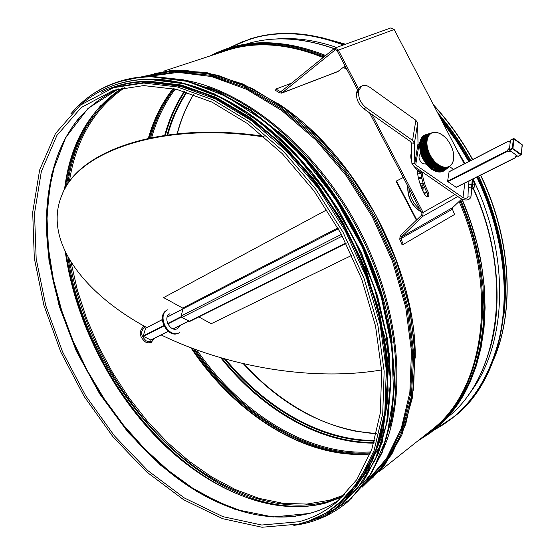 <?xml version="1.0" encoding="UTF-8"?>
<svg xmlns="http://www.w3.org/2000/svg" width="555" height="555" viewBox="0 0 555 555"><rect width="100%" height="100%" fill="white"/><g stroke="black" fill="none" stroke-linecap="round" stroke-linejoin="round"><path stroke-width="0.83" d="M438.179 113.844C450.348 128.219 461.108 143.835 470.446 160.693M478.438 176.254C497.641 217.491 506.493 258.165 504.981 298.264M437.52 112.596C450.07 127.261 461.136 143.252 470.723 160.555M478.715 176.115C500.929 224.296 509.296 270.875 503.822 315.844M112.707 87.912L115.926 86.864L146.27 82.209L179.862 86.081L215.458 98.929L251.526 120.712L286.366 150.856L318.175 188.18L345.286 230.97L366.265 277.091L380.113 324.182L386.308 369.901L384.837 412.094L376.151 449.009L361.048 479.34L340.583 502.282L337.454 504.807M427.447 196.886L427.274 193.202C423.826 186.515 421.731 179.785 421.002 173.007M422.182 172.432C422.924 179.203 425.012 185.925 428.46 192.599L429.029 195.11L428.106 196.734L426.302 196.532L424.637 194.68C420.385 186.425 417.887 178.141 417.138 169.83M461.635 199.085L452.637 207.591L452.415 209.207L454.58 214.459L403.291 244.401L400.981 238.872L401.182 237.186L422.813 216.325L423.097 212.496L371.919 114.49M369.54 112.818L421.897 213.085L421.758 215L400.155 235.882L399.76 239.254L402.063 244.776L403.291 244.401M472.992 180.618L474.525 183.552L474.185 187.222L471.875 189.408M390.907 27.882L394.203 29.512L464.264 163.878M358.329 88.46L338.161 49.839L334.838 48.063L281.232 91.485L280.088 91.513L275.925 89.043L291.437 83.188M275.925 89.043L275.606 90.465L279.762 92.935L282.058 92.879L335.38 49.7L337.045 50.595L357.496 89.757M281.593 93.15L337.704 71.644L345.064 65.955M453.643 158.175L453.608 158.522M453.692 157.176L453.685 157.53M453.692 156.149L453.706 156.517M453.636 155.102L453.664 155.476M453.525 154.033L453.574 154.415M453.366 152.951L453.428 153.34M453.151 151.862L453.234 152.25M453.137 151.779L452.991 151.161M452.866 150.696L452.693 150.065M452.554 149.614L452.346 148.969M452.193 148.532L452.332 148.92M451.937 147.845L451.513 146.791M451.347 146.409L451.506 146.777M451.34 146.388L451.028 145.715L451.34 146.388M450.313 144.3L451.028 145.715M449.73 143.273L449.945 143.641M449.737 143.28L449.127 142.295M448.489 141.331L448.724 141.678M448.058 140.734L447.33 139.784M446.643 138.965L445.838 138.07M445.568 137.786L445.901 138.139M445.623 137.848L445.061 137.286M444.777 137.016L445.138 137.356M444.853 137.085L444.257 136.544M443.965 136.294L444.347 136.627M444.062 136.37L443.438 135.857M443.14 135.621L443.549 135.94M441.607 134.546L440.892 134.123M440.587 133.956L441.079 134.234M440.774 134.053L440.025 133.672M439.72 133.519L440.247 133.776M439.942 133.623L439.158 133.283M438.568 133.04L439.407 133.387M439.109 133.256L438.582 133.061M436.882 132.534L437.756 132.798M437.458 132.714L436.612 132.499M436.043 132.381L436.938 132.603M436.646 132.548L435.786 132.374M435.217 132.305L436.14 132.478M435.848 132.444L434.974 132.319M434.392 132.298L435.349 132.416M435.065 132.409L434.17 132.333M433.594 132.368L434.579 132.423M434.308 132.437L433.386 132.423M432.81 132.52L433.837 132.499M433.573 132.541L432.595 132.583M449.841 166.236L443.216 171.19L448.343 167.069L442.73 171.37L447.649 167.305L441.704 171.634L446.442 167.554L441.176 171.717L445.679 167.61L440.073 171.786L445.401 167.61L439.227 171.745L444.604 167.575L444.076 167.513L438.644 171.682L443.785 167.464L443.251 167.36L437.763 171.523L442.952 167.284L442.418 167.138L436.868 171.287L442.113 167.041L441.565 166.847L435.654 170.857L441.26 166.722L440.712 166.486L434.745 170.454L440.406 166.34L439.851 166.063L433.83 169.976L439.546 165.889L438.998 165.57L433.219 169.622L438.693 165.376L438.145 165.015L432.005 168.824L437.839 164.807L437.298 164.405L431.401 168.387L431.103 168.151L437 164.169L436.459 163.732L430.513 167.672L430.215 167.416L436.168 163.475L435.64 163.004L429.639 166.895L429.348 166.625L435.349 162.733L434.836 162.22L428.779 166.07L428.502 165.779L434.558 161.928L434.059 161.394L427.947 165.182L427.669 164.877L433.781 161.082L433.295 160.513L427.135 164.252L426.871 163.933L433.032 160.194L432.567 159.597L426.358 163.274L426.101 162.934L432.31 159.257L431.866 158.64L425.609 162.254L425.366 161.907L431.623 158.286L431.2 157.648L424.901 161.2L424.672 160.839L430.964 157.28L430.562 156.621L424.228 160.104L424.013 159.736L430.347 156.246L429.972 155.566L423.597 158.987L423.396 158.605L429.771 155.185L429.417 154.498L423.007 157.842L422.82 157.46L429.23 154.11L428.911 153.402L422.466 156.683L422.293 156.288L428.738 153.007L428.446 152.299L421.973 155.504L421.821 155.109L428.287 151.897L428.023 151.182L421.529 154.318L421.391 153.915L427.891 150.78L427.655 150.058L421.134 153.124L421.016 152.722L427.537 149.663L427.336 148.941L420.801 151.931L420.697 151.529L427.239 148.539L427.072 147.824L420.517 150.738L420.433 150.343L426.989 147.429L426.857 146.714L420.295 149.559L420.225 149.17L426.788 146.326L426.691 145.618L420.121 148.393L420.079 148.012L426.649 145.237L426.587 144.543L420.01 147.248L419.989 146.874L426.559 144.168L426.531 143.488L419.955 146.125L426.524 143.121L426.531 142.462L419.962 145.028L426.545 142.101L426.587 141.463L420.024 143.967L426.622 141.116L426.698 140.505L420.197 142.607L426.753 140.165L426.864 139.576L420.322 141.962L426.934 139.256L427.079 138.694L420.558 141.019L427.17 138.389L427.343 137.862L420.954 139.839L427.454 137.571L427.662 137.071L421.19 139.291L427.787 136.801L428.03 136.336L421.731 138.257L428.176 136.086L428.446 135.649L422.036 137.779L428.911 135.025L422.528 137.113L429.084 134.816L423.07 136.509L429.958 133.956L423.867 135.808L430.548 133.519L424.506 135.364L433.115 132.645M432.858 132.707L432.074 132.742M432.178 132.95L431.401 133.027M431.173 133.144L430.77 133.38M430.916 133.623L430.167 133.797M430.333 134.053L429.605 134.275M429.792 134.553L429.084 134.816M428.446 135.649L429.008 135.496L428.606 135.42M428.842 135.725L428.058 136.329L428.439 136.398L428.176 136.086M427.662 137.071L428.203 136.856L427.787 136.801M427.343 137.862L427.87 137.619L427.454 137.571M427.079 138.694L427.586 138.424L427.17 138.389M426.864 139.576L427.288 139.596L426.934 139.256M426.698 140.505L427.128 140.512L426.753 140.165M426.587 141.463L427.017 141.463L426.622 141.116M426.531 142.462L426.975 142.087L426.545 142.101M426.531 143.488L426.955 143.086L426.524 143.121M426.587 144.543L427.017 144.494L426.559 144.168M426.691 145.618L427.121 145.556L426.649 145.237M426.857 146.714L427.218 146.243L426.788 146.326M427.072 147.824L427.496 147.727L426.989 147.429M427.489 147.727L427.648 148.428L427.239 148.539M427.336 148.941L427.655 148.428L420.697 151.529M427.752 148.83L427.947 149.531L427.537 149.663M427.655 150.058L427.954 149.531L421.016 152.722M428.065 149.933L428.293 150.641L427.891 150.78M428.023 151.182L428.3 150.641L421.391 153.915M428.432 151.043L428.689 151.744L428.287 151.897M428.446 152.299L428.689 151.744M428.842 152.139L429.133 152.833L428.738 153.007M428.911 153.402L429.133 152.833L422.293 156.288M429.299 153.229L429.619 153.922L429.23 154.11M429.417 154.498L429.619 153.922M429.806 154.311L430.146 154.984L429.771 155.185M430.354 155.365L429.972 155.566L430.153 154.984L423.396 158.605M430.347 155.365L430.722 156.031L430.347 156.246M430.562 156.621L430.722 156.031M424.228 160.104L430.937 156.399L431.332 157.051L430.964 157.28M431.2 157.648L431.332 157.051M424.901 161.2L431.561 157.412L431.977 158.043L431.623 158.286M431.866 158.64L431.977 158.036M425.609 162.254L432.22 158.39L432.657 159.001L432.31 159.257M432.567 159.597L432.657 158.994M432.907 159.34L433.365 159.923L433.032 160.194M433.372 159.916L434.107 160.797L433.781 161.082M434.059 161.394L434.107 160.797M434.378 161.11L434.87 161.637L434.558 161.928M434.836 162.22L434.87 161.63M428.779 166.07L435.155 161.921L435.654 162.421L435.349 162.733M435.64 163.004L435.654 162.421M429.639 166.895L435.946 162.691L436.459 163.163L436.168 163.475M436.459 163.732L436.452 163.156M430.513 167.672L436.75 163.413L437.278 163.843L437 164.169M437.298 164.405L437.278 163.836M438.145 165.015L438.11 164.467L437.839 164.807M438.998 165.57L439.255 165.224L438.693 165.376M433.219 169.622L439.255 165.224L439.789 165.543L439.546 165.889M439.851 166.063L439.789 165.536M434.135 170.142L440.094 165.709L440.635 165.987L440.406 166.34M440.712 166.486L440.635 165.98M435.051 170.593L440.941 166.125L441.482 166.361L441.26 166.722M441.565 166.847L441.482 166.361M441.787 166.486L442.321 166.673L442.113 167.041M442.418 167.138L442.321 166.673M436.868 171.287L442.619 166.771L443.147 166.923L442.952 167.284M443.251 167.36L443.147 166.923M437.763 171.523L443.452 166.986L443.972 167.097L443.785 167.464M444.076 167.513L443.972 167.09M444.264 167.145L444.77 167.208L444.604 167.575M444.888 167.596L444.77 167.201M439.511 171.766L445.061 167.221L445.561 167.242L445.401 167.61M445.679 167.61L445.561 167.235M445.492 167.506L446.324 167.215L446.171 167.582M446.289 167.416L447.066 167.111L446.928 167.478M447.052 167.27L447.781 166.944L447.649 167.305M448.031 166.868L448.461 166.708L448.343 167.069M448.704 166.604L449.113 166.403L449.002 166.764M449.12 166.451L449.626 166.389M451.819 164.086L451.506 164.578M452.228 163.378L451.964 163.892M452.582 162.629L452.36 163.163M452.977 161.512L453.227 160.686L452.998 161.56M453.227 160.686L453.359 160.131L453.234 160.7M426.406 134.525L432.227 132.694M450.258 165.903L450.778 165.432M445.221 169.99L450.084 166.056M426.226 164.086L422.48 163.669C418.734 159.909 418.04 156.635 420.406 153.839L420.683 153.693M451.798 147.491L451.527 146.777M450.216 165.952L444.895 170.253C441.204 172.959 436.771 172.605 431.596 169.192L423.271 159.673L421.065 154.817L419.441 145.112C419.83 139.603 421.987 136.121 425.921 134.671C415.237 137.078 419.233 161.089 431.839 169.15C436.986 172.529 441.343 172.896 444.895 170.253M433.295 160.513L427.19 164.148L426.968 163.871M428.592 135.635L429.299 135.108M421.432 139.173L428.203 136.856M421.072 139.992L427.87 137.619L428.071 137.127M420.766 140.852L427.586 138.424L427.759 137.904M420.517 141.768L427.357 139.277L427.496 138.729M420.322 142.732L427.177 140.179L427.281 139.596M420.184 143.731L427.052 141.116L427.121 140.512M427.01 141.463L426.968 142.08L419.975 144.675M426.955 142.448L426.955 143.086L419.955 145.757M426.955 143.461L426.982 144.12M420.114 146.943L426.989 144.12M427.01 144.501L427.072 145.167L420.079 148.012M427.114 145.563L427.211 146.243L420.225 149.17M427.274 146.638L427.406 147.332L420.433 150.343M421.627 154.269L421.502 153.915M422.064 155.456L421.821 155.109M421.925 155.095L428.696 151.737M422.556 156.635L422.397 156.267M422.917 157.419L429.625 153.915M423.687 158.938L423.486 158.557M424.311 160.048L424.103 159.687M426.358 163.274L426.198 162.886M426.42 163.177L432.914 159.334M427.947 165.182L427.766 164.821M427.988 165.071L434.378 161.103M431.415 168.234L437.576 164.072L438.11 164.467M432.31 168.88L438.408 164.675M438.943 165.036L438.408 164.682M435.925 170.801L441.787 166.479M438.582 171.502L444.264 167.138M417.298 171.405L422.258 173.111M421.085 173.764L417.485 172.882M411.824 161.97C410.506 158.161 410.429 154.928 411.602 152.264M423.077 172.522C419.781 172.244 416.763 170.156 414.009 166.257M359.598 87.371L356.907 91.568L356.643 92.921C356.053 99.068 358.481 104.382 363.92 108.87L410.471 141.574L411.387 142.996L411.859 163.288L413.648 166.007L460.872 198.635C465.68 200.799 469.01 200.355 470.869 197.316L472.25 179.348M363.92 108.87L366.002 107.608C360.563 103.105 358.128 97.777 358.71 91.631L358.974 90.278L361.478 86.185C363.872 84.776 366.682 85.172 369.901 87.364L415.868 120.275L417.672 123.148L418.005 143.655L419.434 145.41M471.604 184.406L468.656 184.149L468.337 187.659L471.285 187.916M468.656 184.149L469.072 180.937M456.293 187.326L447.559 181.478L449.106 171.696M366.002 107.608L412.58 140.401L414.412 143.245L414.821 163.538L415.716 164.904L462.96 197.615C465.367 198.697 467.033 198.475 467.962 196.956L468.337 187.659M449.467 166.555L453.532 169.414M517.114 155.788L514.873 158.029L516.254 155.15L511.294 151.501L506.215 151.675L509.594 147.817L510.225 142.087L507.312 141.691L510.302 141.386M150.891 340.076L143.176 336.212L145.597 328.178M144.515 326.284L143.578 326.666C138.57 331.564 139.208 336.684 145.486 342.033L148.123 342.865L151.085 342.484L154.727 338.155M154.103 338.467C152.368 341.582 149.76 342.393 146.27 340.888C140.332 335.428 140.103 330.759 145.59 326.881M346.098 243.374L189.775 321.435L181.839 317.488L181.159 315.968L183.053 308.844L182.713 308.08L163.621 297.598L326.957 209.762M163.76 297.098L163.621 297.598M351.835 255.335L211.219 323.731L198.808 316.919M263.625 136.301C162.969 120.928 78.754 150.245 62.222 194.229L60.467 198.766M264.464 137.023C163.406 121.323 78.602 150.634 62.042 194.756C42.52 240.162 83.611 293.463 146.811 327.554M161.137 334.942C228.126 367.514 313.922 381.514 381.625 369.928M361.818 478.181L375.055 452.713C381.791 433.247 385.857 411.616 387.265 387.827C387.022 363.067 383.845 337.294 377.747 310.529C369.977 283.584 359.536 257.125 346.431 231.164C325.105 193.112 298.243 159.458 268.488 133.158C248.286 117.049 227.883 104.229 207.279 94.697C186.889 87.135 167.319 82.966 148.567 82.189M276.022 38.996C295.26 37.345 315.434 40.161 336.559 47.439M456.841 149.635L465.007 163.496M473.151 179.355C511.745 258.887 506.514 348.623 468.066 395.285M521.943 144.654L522.31 145.049L521.083 154.921L521.221 154.366L512.341 148.22L512.605 148.782L512.966 148.268L513.937 138.549L513.375 138.681L522.2 144.841L521.221 154.366M510.718 140.047L513.375 138.681L512.341 148.22L509.386 149.725L509.643 150.28L512.605 148.782L520.854 154.873L517.891 156.357L520.888 154.9M517.891 156.357L509.643 150.28M509.386 149.725L510.427 140.2M422.959 191.239L423.174 187.195M422.674 190.615L422.931 186.973L422.001 186.862M421.169 186.979L421.398 186.445L423.111 187.618L422.577 190.386M421.398 186.445L420.919 186.314M403.305 177.475L396.034 181.235L416.389 220.189M396.485 180.992L416.77 219.822M419.941 183.469L423.486 184.295M419.892 183.316L423.34 183.865M180.333 325.348L177.503 328.643C170.149 332.729 162.303 317.176 169.969 313.714M178.807 333.021L178.71 333.069C167.423 339.285 155.407 315.462 167.131 310.113M167.846 309.739C156.115 315.087 168.144 338.932 179.431 332.716L178.71 333.069M326.673 46.148L333.964 48.604M473.054 188.291C514.402 279.061 498.605 377.483 447.712 417.173C498.889 377.199 514.582 278.693 473.29 188.076C497.918 243.097 503.316 303.314 489.933 349.06M334.054 48.535C302.107 37.365 272.81 35.888 246.149 44.095C272.713 35.902 301.982 37.414 333.937 48.625M462.128 199.321C471.799 221.993 478.431 244.824 482.011 267.808M238.164 45.975C264.957 39.717 294.074 42.888 325.507 55.479M461.933 199.231C500.624 287.199 487.727 381.41 441.426 423.077M212.114 55.271C244.436 39.134 281.961 39.426 324.689 56.152M460.761 199.911L469.051 221.389L475.566 243.118L480.228 264.832L483.023 286.269L483.939 307.165L482.996 327.29L480.262 346.424L475.802 364.378L469.717 380.98L462.114 396.09L453.13 409.604L442.897 421.418L431.561 431.492L419.268 439.768M217.407 53.53C248.494 40.099 283.959 41.216 323.787 56.881M344.065 66.746L346.077 67.883M459.908 200.723C503.087 298.819 481.005 401.806 423.59 436.341M163.656 71.186L228.084 50.019C256.688 41.16 288.329 43.658 323.024 57.505M343.274 67.37L346.875 69.424M459.096 201.486C499.063 292.776 483.072 389.714 432.997 428.862L379.481 471.382M278.346 103.764C354.784 153.104 416.028 266.698 415.258 357.67M154.366 73.316L184.655 70.277L217.664 75.203L252.199 88.418L286.859 109.848L320.068 138.903L350.233 174.506L375.853 215.118L395.687 258.852L408.848 303.613L414.856 347.319L413.697 388.035L405.754 424.145L391.719 454.42L372.53 478.035M142.579 76.819L173.236 70.901L207.272 73.628L243.381 85.498L279.97 106.525L315.24 136.142L347.319 173.174L374.465 215.86L395.195 261.995L408.487 309.149L413.843 354.888L411.29 396.998L401.355 433.677L384.927 463.598L363.137 485.951M145.778 76.583L176.233 71.72L209.825 75.244L245.289 87.6L281.101 108.745L315.552 138.119L346.868 174.568L373.411 216.422L393.786 261.606L407.016 307.803L412.608 352.716L410.589 394.251L401.411 430.652L385.892 460.65L365.093 483.412M147.838 76.472L178.141 72.386L211.406 76.507L246.399 89.216L281.649 110.459L315.504 139.659L346.278 175.706L372.384 216.977L392.51 261.474L405.698 306.991L411.477 351.315L409.847 392.434L401.223 428.64L386.384 458.687L366.314 481.754M186.168 80.454C245.837 91.436 315.15 147.609 357.004 225.268C398.872 302.926 407.675 391.684 384.06 447.552M206.821 86.913C260.982 105.2 319.167 157.766 355.928 225.85C392.593 293.983 404.512 371.475 390.019 426.753M277.958 131.147C336.968 180.555 383.345 266.587 392.17 343.032M275.488 129.821C320.041 166.826 358.696 224.567 378.17 284.278M322.455 37.802L345.418 44.254M433.837 105.519C448.62 121.774 461.51 139.811 472.492 159.639M480.498 175.22C510.628 237.797 514.762 308.289 494.588 357.163M376.463 433.781C326.902 429.882 282.488 406.503 243.222 363.629M177.107 133.783C180.861 119.526 186.327 106.394 193.501 94.371M374.68 440.448C321.373 440.781 265.394 407.994 225.455 359.099M167.776 134.879C172.099 119.221 178.488 104.992 186.952 92.192M374.521 441.017C320.825 441.392 264.423 408.202 224.338 358.787M167.097 134.969C171.433 119.207 177.864 104.888 186.39 92.019M374.056 442.557C319.472 442.828 262.203 408.646 221.84 358.072M165.411 135.205C169.747 119.186 176.219 104.631 184.843 91.554M373.883 443.126C318.917 443.431 261.225 408.841 220.737 357.753M164.724 135.309C169.074 119.179 175.588 104.534 184.274 91.388M370.906 451.895C308.004 456.245 239.996 412.774 196.831 349.962M151.661 137.571C156.781 119.367 164.662 103.195 175.311 89.05M370.539 452.859C306.998 457.285 238.289 413.01 195.006 349.296M150.474 137.813C155.615 119.422 163.558 103.091 174.305 88.828M370.185 453.782C306.138 458.09 236.957 413.17 193.605 348.783M149.468 138.022C154.588 119.478 162.546 103.008 173.34 88.62M267.066 423.881C237.949 404.456 212.912 379.211 191.968 348.165M281.343 432.505L280.983 432.276C246.045 412.441 216.318 384.386 191.815 348.11M370.088 454.032C305.229 459.554 234.536 413.628 190.899 347.763M148.338 138.264C153.652 119.505 161.9 102.939 173.077 88.564M344.6 494.783L329.49 500.277L306.832 504.079L283.244 503.371L259.227 498.411L235.244 489.496L211.726 476.96L189.033 461.17L167.499 442.488L147.422 421.28L129.072 397.921L112.686 372.78L98.478 346.23L86.67 318.66L77.436 290.452L70.971 262.022M69.299 181.874C75.806 139.742 94.378 108.267 125.014 87.454M343.08 496.323L328.955 501.359C276.452 515.276 214.376 489.572 165.411 442.182C116.488 394.265 80.711 326.278 69.229 259.157M67.731 184.128C73.829 141.345 92.213 109.259 122.884 87.87M316.371 505.029C208.68 521.249 86.448 387.362 67.904 256.84M66.468 186.105C70.721 153.77 82.202 126.873 100.92 105.415M224.435 487.838C144.973 447.177 79.878 348.769 66.329 253.899M239.101 494.644L238.595 494.387C153.027 459.034 80.197 354.284 66.177 253.6M65.15 188.332L67.002 176.365M342.56 496.836L326.09 502.941C272.554 517.073 209.075 489.836 159.646 440.462C110.265 390.567 74.918 320.2 65.303 251.845M64.505 189.512C70.055 143.787 89.279 109.959 122.169 88.03M243.839 511.807L217.886 502.018L192.439 487.998L167.971 470.203L144.876 449.099L123.529 425.158L104.25 398.851L87.343 370.643L73.066 341.013L61.674 310.446L53.398 279.456L48.458 248.557L47.036 218.33L49.305 189.359L55.389 162.296M206.356 496.579C110.521 445.45 37.567 310.162 47.515 201.971M295.524 516.247C271.298 518.96 246.496 514.79 221.133 503.725C113.539 457.917 29.082 301.67 49.548 186.383L49.548 186.383C54.189 158.813 64.373 135.573 80.093 116.661M339.743 499.493C330.364 505.882 320.284 510.538 309.503 513.451L273.046 516.989L234.918 509.323L197.018 491.695L160.971 465.541L128.115 432.38L99.581 393.738L76.326 351.155L59.212 306.193L48.993 260.496L46.342 215.846L51.788 174.166L65.677 137.598L88.03 108.412L118.402 88.918M298.895 521.742L261.78 525.023L222.93 516.649L184.35 497.967L147.727 470.529L114.469 435.939L85.734 395.812L62.528 351.787L45.746 305.514L36.179 258.748L34.528 213.391L41.334 171.509L56.936 135.392L81.287 107.483L113.831 90.208L143.683 85.588L176.816 89.404L212.017 102.127L247.766 123.751L282.328 153.7L313.929 190.802L340.867 233.343L361.735 279.179L375.52 325.965L381.701 371.35L380.279 413.191L371.704 449.716L356.803 479.645L336.628 502.206C325.272 511.585 312.694 518.092 298.895 521.742M340.583 502.282L338.522 503.919C326.846 513.59 313.908 520.285 299.721 524.003L262.015 527.25L222.666 518.696L183.67 499.75L146.707 471.986L113.158 437.028L84.187 396.513L60.814 352.064L43.921 305.354L34.313 258.151L32.689 212.35L39.627 170.031L55.486 133.491L80.267 105.2L113.428 87.683L143.773 83.042L177.371 86.941L212.988 99.831L249.098 121.684L283.973 151.904L315.837 189.317L342.997 232.205L364.031 278.416L377.927 325.605L384.164 371.399L382.728 413.655L374.063 450.611L358.981 480.97L338.522 503.919C326.937 513.521 314.102 520.167 300.012 523.865M428.46 192.599L427.274 193.202M452.415 209.207L399.76 239.254M452.637 207.591L401.182 237.186L400.155 235.882M474.185 187.222L471.993 188.464M457.792 196.512L422.813 216.325L421.758 215M454.968 194.562L421.897 213.085M474.525 183.552L472.471 184.711M394.203 29.512L337.045 50.595M334.193 48.417L335.06 49.881L335.706 49.652M281.232 91.485L282.058 92.879L338.217 71.359M282.183 90.715L280.088 91.513M426.24 134.581L432.525 132.596M433.85 170.378L431.54 168.998C423.264 162.233 419.316 153.846 419.698 143.828M446.602 167.18L446.38 167.603M453.567 158.903L453.629 158.307M453.657 157.96L453.692 157.343M453.699 156.989L453.699 156.35M453.692 155.983L453.657 155.331M453.629 154.956L453.56 154.29M453.511 153.908L453.414 153.236M453.352 152.847L453.22 152.167M443.251 135.704L442.73 135.316M442.432 135.101L441.905 134.74M428.432 136.398L428.196 136.856M451.513 164.349L451.798 163.954M451.95 163.718L452.2 163.288M452.339 163.031L452.568 162.566M453.421 159.812L453.518 159.236M358.71 91.631L356.643 92.921M356.907 91.568L358.974 90.278M467.976 196.845L470.89 197.108L473.207 178.87M464.882 183.032L462.96 197.615M418.005 143.655L414.821 163.538L411.859 163.288M418.886 145.028L415.716 164.904M417.672 123.148L414.412 143.245L411.387 142.996M415.868 120.275L412.58 140.401M145.382 328.373L162.275 319.666M167.166 317.148L183.011 308.975M420.954 186.32L423.694 184.912M448.905 171.911L507.457 141.726M514.908 157.849L455.981 187.333M188.52 321.13L173.084 328.851M168.179 331.307L150.585 340.104M143.433 336.344L163.892 325.951M167.811 323.96L181.374 317.065M424.145 193.723L426.837 192.356M447.85 181.679L506.66 151.799M506.403 151.237L447.601 181.145M426.58 191.836L423.888 193.202M181.18 316.648L167.617 323.544M163.697 325.542L143.252 335.942M182.713 308.08L337.884 227.932M167.201 317.037L338.356 228.764M181.159 315.968L341.415 234.349M181.839 317.488L342.324 236.055M188.991 321.387L345.897 242.972M139.735 77.249L119.186 81.641M345.619 503.552L348.034 501.567L367.438 480.165L382.249 452.318L391.601 418.637L394.799 380.092L391.393 338.023L381.25 294.067L364.635 250.076L342.178 207.972L314.845 169.594L283.889 136.551L250.714 110.091L216.755 91.055L183.386 79.816L151.813 76.368C140.769 76.521 130.369 78.075 120.615 81.03L118.243 81.779M310.724 521.818C324.141 517.877 336.406 511.266 347.52 501.977L366.924 480.575L381.729 452.72L391.081 419.032L394.265 380.473L390.852 338.39L380.702 294.414L364.073 250.395L341.602 208.271L314.255 169.872L283.293 136.801L250.104 110.327L216.138 91.277L182.761 80.031L151.189 76.569C140.144 76.722 129.745 78.276 119.991 81.238C104.326 86.087 90.736 94.003 79.226 104.978M294.969 525.134L324.744 516.407L350.92 498.765L372.044 472.243L386.682 437.382L393.606 395.333L391.948 347.909L381.368 297.466L362.165 246.815L335.303 198.87L302.357 156.413L265.311 121.732L226.364 96.452L187.659 81.425L151.106 76.757C118.25 77.853 92.005 89.674 72.365 112.228M149.912 79.24C138.861 79.372 128.462 80.919 118.708 83.888M342.282 503.697L344.558 501.831L363.83 480.63L378.538 453.012L387.82 419.587L390.998 381.32L387.612 339.535L377.553 295.864L361.055 252.136L338.765 210.276L311.632 172.099L280.906 139.201L247.967 112.845L214.258 93.857L181.117 82.619L149.774 79.122C138.688 79.254 128.26 80.808 118.486 83.791L116.293 84.485M312.236 520.229C323.836 516.261 334.512 510.205 344.273 502.06L363.539 480.859L378.246 453.234L387.529 419.802L390.699 381.528L387.314 339.736L377.24 296.058L360.743 252.317L338.439 210.442L311.306 172.251L280.573 139.347L247.627 112.977L213.911 93.982L180.77 82.737L149.42 79.24C138.341 79.365 127.914 80.926 118.139 83.909C104.201 88.231 91.915 95.037 81.287 104.326M307.075 521.762L334.138 509.414L357.26 488.782L375.125 460.074L386.53 423.985L390.477 381.771L386.335 335.199L373.959 286.533L353.778 238.317L326.798 193.154L294.49 153.457L258.672 121.191L221.313 97.735L184.302 83.784L149.337 79.421M335.414 506.424L356.185 486.978L372.495 460.754L383.415 428.293L388.146 390.533L386.155 348.783L377.24 304.702L361.589 260.212L339.792 217.324L312.833 178.002L281.982 143.988L248.702 116.633L214.514 96.875L180.861 85.144L149.024 81.453M334.748 506.937L355.568 487.533L371.926 461.337L382.881 428.897L387.654 391.129L385.697 349.359L376.803 305.236L361.159 260.697L339.362 217.754L312.389 178.37L281.517 144.293L248.217 116.897L214.001 97.097L180.32 85.345L148.456 81.641C134.352 81.807 121.351 84.256 109.439 88.994M228.584 48.202L241.467 42.118L255.258 37.615C282.217 30.594 311.584 33.057 343.351 44.997M441.988 121.15L456.161 140.713L468.795 161.547M476.794 177.08C501.387 228.736 509.636 285.707 500.818 332.015C490.315 379.162 468.142 411.775 434.301 429.854M251.02 38.635L255.82 37.282L250.513 38.801L227.994 48.389L250.513 38.801L255.314 37.449C282.342 30.407 311.785 32.891 343.635 44.899M441.454 120.137C451.708 133.02 460.886 146.791 468.989 161.443M476.988 176.983C522.796 270.368 507.797 374.833 454.705 416.285L433.83 430.236L452.741 417.901M255.813 37.282C282.842 30.241 312.278 32.717 344.121 44.719C312.298 32.717 282.856 30.241 255.82 37.282M440.281 117.875C451.18 131.327 460.9 145.771 469.44 161.214M477.439 176.754C523.212 270.091 508.207 374.507 455.121 415.959C508.227 374.479 523.233 270.07 477.466 176.74M440.018 117.376C451.097 130.931 460.955 145.514 469.599 161.13M477.591 176.677C488.129 198.856 495.657 221.459 500.173 244.477M421.259 211.85C412.011 205.974 407.571 197.476 407.946 186.362M407.786 186.057C407.287 197.497 411.831 206.196 421.412 212.156M419.878 209.214C413.537 204.046 410.034 197.33 409.361 189.075M418.525 178.398L421.953 178.8M416.861 203.442L412.407 194.902M417.714 441.003L430.409 432.865L442.141 422.882L452.748 411.095L462.086 397.56L470.002 382.374L476.37 365.655L481.074 347.541L484.009 328.213L485.098 307.858L484.293 286.713L481.553 265.006L476.891 243.014L470.342 221.001L461.954 199.245M325.584 55.417C281.628 38.337 243.173 38.496 210.213 55.895M140.873 76.985L171.856 70.305L206.328 72.476L242.93 84.013L280.046 104.93L315.823 134.643L348.36 171.967L375.846 215.097L396.769 261.766L410.062 309.468L415.216 355.693L412.282 398.185L401.799 435.099L384.664 465.083L362.061 487.283M193.612 94.412C186.48 106.407 181.048 119.526 177.316 133.755M243.763 363.754C266.206 388.278 291.361 406.898 319.222 419.629C331.058 424.748 343.011 428.578 355.089 431.103L376.491 433.67M321.061 37.462L345.557 44.206M433.462 104.798C448.489 121.205 461.566 139.451 472.7 159.535M480.706 175.116C511.099 238.268 514.978 309.468 494.11 358.509M173.222 88.592C162.15 102.925 153.971 119.457 148.705 138.181M280.983 432.276C310.55 448.648 340.271 455.856 370.143 453.886M122.246 88.009C92.761 107.386 74.321 137.023 66.94 176.92M342.615 496.781L326.506 502.747C298.465 509.927 269.168 507.145 238.595 494.387M339.75 499.486C330.454 505.82 320.457 510.433 309.766 513.326C281.51 520.375 251.97 517.177 221.133 503.725L222.021 504.197M118.416 88.918C80.524 106.484 57.567 138.972 49.548 186.383L49.638 185.384M113.428 87.683L115.926 86.864M334.838 48.063L390.977 27.861M443.507 135.878L444.028 136.308M444.319 136.565L444.826 137.03M445.11 137.3L445.61 137.8M445.887 138.091L446.366 138.618M447.365 139.798L447.809 140.373M449.363 142.628L449.751 143.266M450.521 144.661L450.861 145.334M452.353 148.941L452.582 149.642M452.7 150.03L452.894 150.724M452.998 151.12L453.164 151.813M453.248 152.209L453.379 152.896M453.449 153.284L453.546 153.971M453.595 154.352L453.664 155.025M453.692 155.4L453.726 156.059M453.733 156.434L453.733 157.079M453.726 157.44L453.692 158.071M453.664 158.418L453.601 159.021M453.553 159.368L453.449 159.958M453.386 160.284L453.248 160.853M453.164 161.158L452.998 161.699M452.894 161.998L452.693 162.511M452.568 162.788L452.332 163.267M452.193 163.531L451.93 163.975M451.77 164.218L451.472 164.634M451.298 164.856L450.972 165.23M432.789 132.527L433.275 132.416M433.545 132.374L434.045 132.312M434.329 132.291L434.836 132.277M435.127 132.284L435.647 132.312M435.939 132.347L436.473 132.423M436.771 132.478L437.305 132.596M437.611 132.68L438.152 132.839M438.457 132.943L438.998 133.151M439.303 133.276L439.851 133.526M440.157 133.679L440.698 133.963M441.003 134.137L441.544 134.463M441.856 134.664L442.384 135.025M443.216 135.642L442.689 135.24M361.478 86.185L359.418 87.482M473.214 178.863L470.876 197.233M507.312 141.691L448.919 171.793M423.659 184.815L420.898 186.244M162.275 319.583L145.41 328.276M514.887 158.022L456.106 187.424M188.638 321.192L173.236 328.9M168.269 331.377L150.703 340.166M149.975 343.059L151.473 342.31M142.392 327.284L143.578 326.666M62.042 194.756L62.222 194.229M293.824 525.377C313.776 522.872 331.675 515.068 347.52 501.977L367.452 480.151L382.27 452.29L391.629 418.602L394.827 380.064L391.421 337.995L381.292 294.039L364.677 250.048L342.213 207.952L314.886 169.58L283.938 136.537L250.763 110.084L216.804 91.048L183.427 79.816L151.841 76.361C140.79 76.514 130.376 78.068 120.615 81.03L119.991 81.238C100.934 86.927 84.547 97.812 70.818 113.893M305.416 522.317C319.625 518.537 332.577 511.786 344.273 502.06L382.152 442.904L389.638 354.895L361.895 253.885L338.495 209.755L322.726 186.376C311.452 171.544 299.561 157.759 287.046 145.015C242.584 101.607 191.94 78.775 149.794 79.115C138.708 79.247 128.267 80.808 118.486 83.791L118.139 83.909C103.834 88.349 91.277 95.398 80.461 105.048M327.519 511.953L350.143 494.297L368.395 469.419L381.243 437.798L387.779 400.321L387.362 358.287L379.675 313.402L364.843 267.683L343.42 223.297L316.399 182.373L285.117 146.804L251.124 118.125L216.048 97.361L181.457 85.026L148.733 81.148C131.167 81.391 115.35 85.102 101.281 92.283M440.212 117.75C451.153 131.23 460.907 145.715 469.468 161.2M439.955 117.258C451.069 130.834 460.955 145.459 469.62 161.117M477.619 176.663C489.246 201.16 497.19 226.086 501.456 251.429M518.12 156.406L521.332 154.574L522.137 144.661L513.937 138.549L510.524 140.033M423.403 187.299L422.986 187.014M418.283 177.343L421.779 178.002"/></g></svg>
